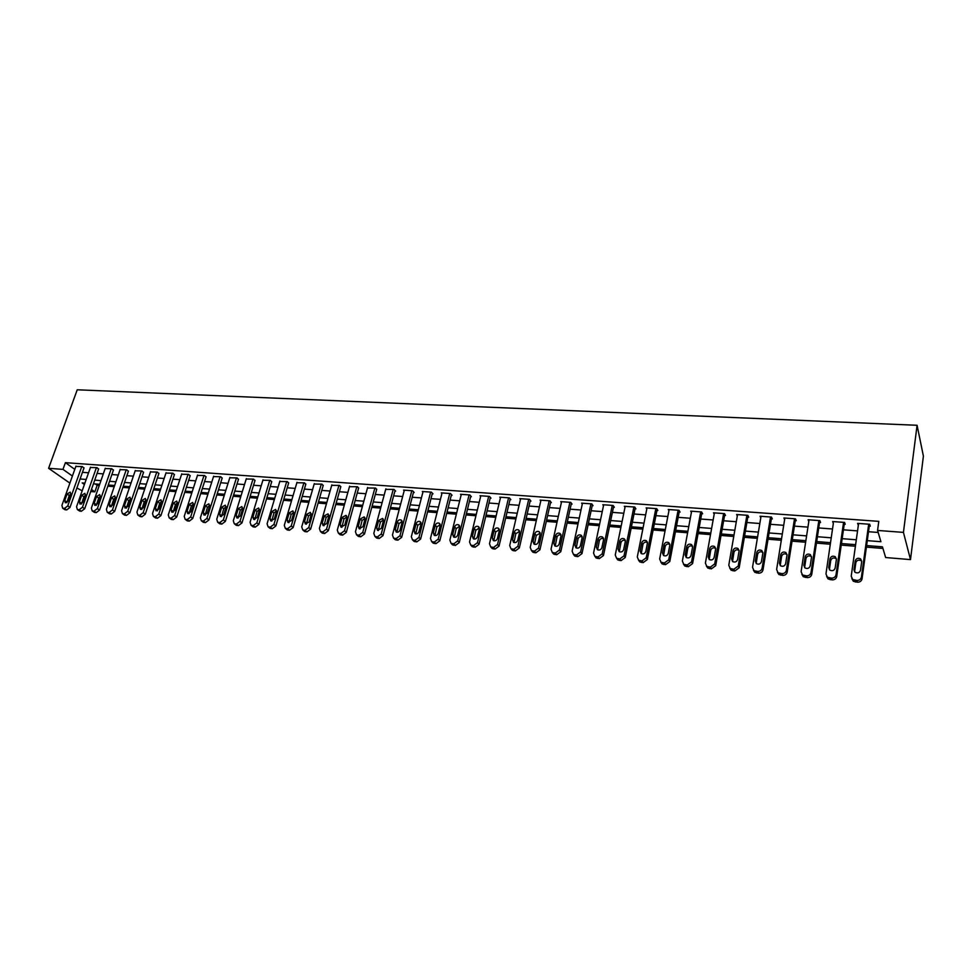 <?xml version="1.0" encoding="UTF-8"?>
<svg xmlns="http://www.w3.org/2000/svg" width="972" height="972" viewBox="0 0 972 972"><rect width="100%" height="100%" fill="white"/><g stroke="black" fill="none" stroke-linecap="round" stroke-linejoin="round"><path stroke-width="1.46" d="M95.256 483.959L97.151 485.32L94.855 491.856L90.724 491.516M82.183 490.811L76.885 487.993M866.611 545.559L882.455 546.835L885.65 557.539L910.497 559.605L923.4 456.123L917.082 425.286L77.238 389.784L48.6 468.297L62.973 469.379L72.414 476.025M97.151 485.32L99.266 485.49M107.856 486.17L114.222 486.68M122.861 487.385L129.361 487.908M138.048 488.6L144.694 489.135M153.43 489.839L160.21 490.386M168.994 491.091L175.908 491.638M184.741 492.354L191.812 492.925M200.694 493.63L207.899 494.213M216.841 494.93L224.204 495.526M233.195 496.242L240.704 496.85M249.755 497.579L257.422 498.186M266.522 498.928L274.347 499.547M283.508 500.288L291.503 500.932M300.7 501.673L308.865 502.33M318.123 503.071L326.458 503.739M335.777 504.492L344.282 505.173M353.662 505.926L362.349 506.619M371.778 507.384L380.647 508.089M390.137 508.854L399.2 509.583M408.75 510.349L417.996 511.09M427.607 511.867L437.048 512.621M446.719 513.398L456.354 514.176M466.086 514.953L475.928 515.743M485.733 516.533L495.781 517.347M505.634 518.137L515.901 518.963M525.828 519.753L536.313 520.603M546.3 521.405L557.005 522.268M567.065 523.07L578 523.944M588.121 524.759L599.299 525.658M609.48 526.472L620.889 527.395M631.144 528.221L642.808 529.157M653.135 529.983L665.042 530.943M675.443 531.781L687.605 532.753M698.078 533.592L710.508 534.6M721.042 535.438L733.751 536.459M744.358 537.309L757.346 538.354M768.026 539.217L781.306 540.286M792.058 541.149L805.63 542.242M816.456 543.105L830.319 544.223M841.23 545.098L855.409 546.24M866.392 547.115L882.941 548.451M867.279 540.639L880.924 541.708L877.57 530.445L878.785 521.357L65.403 462.66L74.795 469.367M82.45 472.319L88.549 472.781M97.079 473.425L103.311 473.899M111.889 474.543L118.244 475.016M126.87 475.673L133.371 476.159M142.034 476.815L148.667 477.325M157.379 477.981L164.147 478.491M172.919 479.16L179.832 479.67M188.653 480.338L195.7 480.873M204.57 481.541L211.762 482.088M220.693 482.768L228.031 483.315M237.01 483.995L244.507 484.566M253.534 485.247L261.189 485.83M270.277 486.51L278.089 487.106M287.226 487.786L295.196 488.394M304.382 489.086L312.534 489.706M321.781 490.398L330.091 491.03M339.386 491.735L347.879 492.379M357.234 493.083L365.897 493.74M375.313 494.444L384.159 495.113M393.624 495.829L402.663 496.51M412.189 497.239L421.411 497.931M430.997 498.66L440.425 499.365M450.072 500.094L459.683 500.823M469.391 501.552L479.208 502.293M488.989 503.034L499.013 503.8M508.842 504.541L519.084 505.306M528.987 506.06L539.436 506.849M549.399 507.603L560.079 508.405M570.102 509.17L581.013 509.996M591.11 510.75L602.251 511.6M612.409 512.365L623.781 513.228M634.011 513.994L645.639 514.881M655.93 515.658L667.813 516.545M678.164 517.335L690.302 518.246M700.739 519.036L713.132 519.971M723.642 520.773L736.302 521.721M746.885 522.523L759.825 523.507M770.468 524.309L783.699 525.305M794.428 526.119L807.939 527.14M818.74 527.954L832.554 528.999M843.429 529.825L857.547 530.894M868.506 531.72L878.166 532.449M869.272 526.083L870.28 526.156L869.697 524.26L857.583 523.373L858.337 525.281M844.231 524.236L845.227 524.309L844.571 522.414L832.652 521.551L833.369 523.434M801.876 574.367L803.322 576.736L807.246 577.611C809.676 577.611 811.183 576.518 811.754 574.343L819.846 520.628L808.097 519.753L808.801 521.527M819.833 520.603L820.55 522.486L819.578 522.414M795.29 520.628L796.25 520.7L795.473 518.817L783.906 517.979L784.611 519.607M771.367 518.854L772.315 518.927L771.476 517.068L760.08 516.229L760.784 517.736M747.796 517.116L748.732 517.189L747.833 515.33L736.606 514.516L737.311 515.901M724.59 515.403L725.501 515.476L724.541 513.629L713.484 512.815L714.189 514.115M701.711 513.714L702.622 513.787L701.602 511.952L690.703 511.151L691.396 512.365M679.173 512.05L680.06 512.123L678.991 510.288L668.262 509.498L668.943 510.64M656.951 510.409L657.837 510.482L656.708 508.66L646.137 507.882L646.805 508.951M635.056 508.793L635.931 508.866L634.752 507.044L624.328 506.291L624.996 507.299M613.478 507.202L614.328 507.263L613.101 505.464L602.822 504.711L603.49 505.671M592.191 505.634L593.042 505.695L591.766 503.897L581.633 503.156L582.289 504.067M571.22 504.079L572.046 504.14L570.734 502.366L560.747 501.625L561.391 502.5M550.529 502.56L551.355 502.621L549.994 500.835L540.14 500.118L540.784 500.945M530.141 501.054L530.943 501.115L529.533 499.341L519.826 498.636L520.457 499.414M510.021 499.572L510.822 499.62L509.364 497.871L499.79 497.166L500.41 497.919M490.18 498.101L490.969 498.162L489.475 496.413L480.022 495.72L480.642 496.437M470.606 496.656L471.384 496.716L469.853 494.967L460.521 494.286L461.141 494.979M451.3 495.234L452.065 495.283L450.498 493.557L441.3 492.877L441.908 493.545M432.248 493.825L433.002 493.885L431.398 492.148L422.322 491.492L422.929 492.124M413.452 492.44L414.193 492.488L412.553 490.775L403.599 490.119L404.194 490.738M394.899 491.067L395.64 491.127L393.964 489.414L385.714 489.353M376.601 489.718L375.617 488.066L367.477 488.005M358.534 488.381L357.514 486.741L349.483 486.668M340.71 487.069L339.641 485.429L331.719 485.344M323.105 485.769L321.999 484.141L314.175 484.044M305.73 484.481L304.588 482.865L296.861 482.756M288.587 483.218L287.396 481.602L279.766 481.492M271.65 481.966L270.423 480.362L262.89 480.241M254.919 480.739L253.668 479.135L246.232 479.002M238.407 479.512L237.119 477.92L229.769 477.787M222.102 478.309L220.766 476.73L213.524 476.584M205.991 477.118L204.63 475.539L197.474 475.393M190.075 475.952L188.69 474.372L181.618 474.227M174.365 474.786L172.943 473.218L165.957 473.072M158.837 473.643L157.379 472.076L150.478 471.93M143.492 472.514L142.009 470.958L135.193 470.8M128.34 471.396L126.822 469.841L120.091 469.683M113.359 470.29L111.816 468.747L105.17 468.577M98.561 469.197L96.993 467.654L90.42 467.483M83.932 468.115L82.341 466.584L75.84 466.414M65.403 462.66L62.973 469.379M877.57 530.445L903.438 532.389L917.082 425.286M48.6 468.297L69.875 483.108M84.892 483.133L82.183 482.914L84.418 484.493M91.453 489.451L94.855 491.856M855.627 544.685L841.448 543.555M830.55 542.68L816.687 541.574M805.861 540.711L792.302 539.63M781.549 538.767L768.281 537.71M757.601 536.86L744.613 535.827M734.018 534.977L721.309 533.956M710.775 533.118L698.346 532.121M687.884 531.295L675.71 530.323M665.322 529.485L653.415 528.537M643.1 527.711L631.436 526.788M621.181 525.961L609.772 525.05M599.59 524.236L588.425 523.349M578.304 522.535L567.369 521.672M557.321 520.858L546.616 520.008M536.629 519.206L526.144 518.38M516.229 517.578L505.962 516.764M496.109 515.974L486.061 515.172M476.268 514.395L466.426 513.605M456.694 512.827L447.047 512.062M437.388 511.284L427.947 510.531M418.337 509.765L409.091 509.024M399.541 508.259L390.489 507.542M381 506.789L372.142 506.072M362.702 505.319L354.027 504.626M344.647 503.885L336.142 503.204M326.823 502.451L318.5 501.795M309.23 501.054L301.077 500.398M291.867 499.669L283.873 499.025M274.724 498.296L266.899 497.676M257.799 496.947L250.132 496.328M241.092 495.611L233.584 495.003M224.593 494.286L217.23 493.703M208.3 492.986L201.083 492.415M192.201 491.711L185.142 491.139M176.309 490.435L169.383 489.888M160.599 489.183L153.819 488.637M145.095 487.944L138.449 487.409M129.774 486.717L123.262 486.194M114.635 485.514L108.257 485.004M99.666 484.311L93.434 483.813M910.497 559.605L903.438 532.389M80.081 478.977L86.192 479.451M94.721 480.119L100.966 480.605M109.544 481.286L115.911 481.784M124.55 482.452L131.05 482.963M139.725 483.643L146.359 484.165M155.095 484.846L161.862 485.38M170.647 486.073L177.56 486.608M186.381 487.3L193.44 487.859M202.322 488.552L209.527 489.11M218.457 489.815L225.82 490.386M234.799 491.091L242.307 491.686M251.347 492.391L259.014 492.986M268.102 493.703L275.927 494.311M285.063 495.027L293.058 495.659M302.256 496.376L310.408 497.02M319.667 497.737L327.989 498.393M337.296 499.122L345.801 499.79M355.169 500.519L363.844 501.2M373.26 501.941L382.13 502.633M391.607 503.375L400.658 504.091M410.196 504.833L419.43 505.562M429.029 506.303L438.469 507.044M448.128 507.809L457.751 508.563M467.483 509.316L477.313 510.093M487.094 510.859L497.142 511.649M506.983 512.414L517.238 513.216M527.152 513.994L537.625 514.82M547.601 515.597L558.305 516.436M568.341 517.226L579.263 518.076M589.372 518.866L600.538 519.741M610.708 520.542L622.116 521.429M632.347 522.231L643.999 523.143M654.314 523.957L666.209 524.892M676.585 525.706L688.747 526.654M699.196 527.468L711.613 528.44M722.135 529.266L734.832 530.262M745.427 531.089L758.391 532.109M769.059 532.948L782.314 533.98M793.055 534.819L806.602 535.888M817.416 536.726L831.267 537.82M842.153 538.67L856.308 539.776M858.458 523.434L858.203 525.269M844.498 522.414L836.698 576.59C836.139 578.79 834.62 579.883 832.154 579.883L828.132 578.972L825.969 573.917L833.332 523.434M868.689 524.187L861.423 577.101C860.864 579.324 859.333 580.442 856.818 580.442L852.675 579.482L851.217 576.189L858.592 523.446M851.837 578.644L853.319 581.244L857.45 582.204C859.953 582.204 861.484 581.098 862.043 578.875L869.527 524.248M860.499 570.297C859.527 572.824 857.729 573.504 855.117 572.326L853.975 569.713L855.202 560.917C856.186 558.365 857.984 557.697 860.597 558.9L861.714 561.464L860.499 570.297M854.582 571.828L855.834 562.715C856.806 560.188 858.604 559.52 861.204 560.71L861.739 561.208M843.574 522.341L836.017 574.829C835.446 577.028 833.927 578.133 831.449 578.133L827.415 577.21M835.155 568.073C834.195 570.576 832.433 571.257 829.881 570.114L828.727 567.502L830.003 558.779C830.975 556.276 832.749 555.595 835.3 556.749L836.418 559.313L835.155 568.073M829.408 569.701L830.708 560.577C831.68 558.074 833.441 557.406 835.993 558.56L836.442 558.973M828.132 578.972L826.662 576.493M818.849 520.53L811 572.581C810.429 574.768 808.923 575.861 806.481 575.861L802.544 574.987L801.098 571.694L809.068 519.813M810.198 565.886C809.251 568.353 807.525 569.033 805.023 567.94L803.88 565.327L805.205 556.664C806.165 554.198 807.902 553.53 810.405 554.635L811.523 557.199L810.198 565.886M804.622 567.599L805.97 558.463C806.93 556.008 808.655 555.328 811.158 556.434L811.547 556.774M794.501 518.756L786.372 570.37C785.789 572.544 784.295 573.626 781.889 573.626L778.062 572.787L776.628 569.495L784.866 518.052M777.466 572.265L778.9 574.525L782.727 575.375C785.121 575.363 786.615 574.282 787.186 572.119L795.546 518.999M785.631 563.736C784.696 566.154 782.995 566.846 780.54 565.789L779.41 563.189L780.783 554.599C781.731 552.169 783.432 551.489 785.886 552.558L786.992 555.121L785.631 563.736M780.212 565.534L781.61 556.385C782.557 553.955 784.258 553.275 786.7 554.344L787.028 554.611M770.517 516.995L762.121 568.195C761.526 570.345 760.043 571.427 757.686 571.427L753.944 570.625L752.522 567.332L761.027 516.302M753.434 570.187L754.855 572.35L758.573 573.164C760.942 573.164 762.413 572.083 762.996 569.944L771.61 517.371M761.441 561.609C760.517 564.003 758.84 564.696 756.435 563.675L755.305 561.075L756.726 552.558C757.662 550.164 759.339 549.472 761.744 550.504L762.85 553.068L761.441 561.609M756.18 563.481L757.613 554.332C758.561 551.938 760.226 551.258 762.631 552.29L762.874 552.485M746.897 515.269L738.234 566.056L733.836 569.264L730.191 568.486L728.781 565.206L737.541 514.577M729.753 568.134L731.163 570.212L734.783 570.989L739.17 567.794L748.039 515.743M737.614 559.52C736.691 561.889 735.051 562.569 732.694 561.597L731.576 558.997L733.034 550.541C733.969 548.184 735.61 547.503 737.979 548.487L739.06 551.051L737.614 559.52M732.511 561.464L733.982 552.315C734.917 549.958 736.557 549.277 738.914 550.261L739.097 550.407M723.618 513.556L714.699 563.942L710.35 567.126L706.79 566.384L705.393 563.104L714.408 512.888M706.437 566.105L707.823 568.098L711.358 568.851L715.708 565.68L724.808 514.139M714.141 557.466C713.229 559.799 711.613 560.492 709.305 559.544L708.199 556.944L709.694 548.56C710.617 546.24 712.245 545.547 714.554 546.507L715.635 549.071L714.141 557.466M709.183 559.459L710.702 550.322C711.626 548.001 713.241 547.321 715.55 548.281L715.671 548.354M700.691 511.88L691.529 561.865L687.204 565.024L683.741 564.307L682.356 561.038L691.614 511.211M683.462 564.1L684.823 566.02L688.285 566.737L692.586 563.59L701.93 512.536M691.031 555.437C690.12 557.734 688.528 558.426 686.256 557.515L685.163 554.927L686.706 546.616C687.617 544.32 689.221 543.627 691.481 544.551L692.562 547.102L691.031 555.437M686.208 557.491L687.775 548.366C688.686 546.07 690.278 545.389 692.538 546.313L692.586 546.349M678.092 510.227L668.7 559.823L664.411 562.958L661.033 562.266L659.66 559.009L669.149 509.571M660.826 562.12L662.163 563.967L665.541 564.659L669.805 561.537L679.379 510.944M668.25 553.445C667.351 555.717 665.784 556.409 663.56 555.522L662.467 552.934L664.046 544.685C664.957 542.425 666.525 541.732 668.76 542.631L669.817 545.183L668.25 553.445M663.572 555.534L665.176 546.434C666.075 544.186 667.63 543.494 669.842 544.369M655.833 508.599L646.198 557.794L641.957 560.917L638.653 560.249L637.292 557.005L647.012 507.943M638.519 560.164L639.843 561.95L643.136 562.618L647.364 559.508L657.157 509.377M645.809 551.476C644.91 553.712 643.367 554.405 641.192 553.554L640.111 550.978L641.727 542.789C642.638 540.553 644.181 539.873 646.356 540.736L647.413 543.275L645.809 551.476M641.277 553.615L642.905 544.539C643.768 542.352 645.274 541.647 647.437 542.425M633.878 506.983L624.036 555.814L619.82 558.912L616.6 558.268L615.252 555.024L625.19 506.351M616.54 558.22L617.84 559.957L621.059 560.601L625.251 557.515L635.251 507.821M623.684 549.545C622.797 551.744 621.278 552.436 619.14 551.622L618.083 549.046L619.735 540.93C620.634 538.719 622.153 538.026 624.291 538.865L625.336 541.404L623.684 549.545M619.286 551.707L620.95 542.655C621.788 540.529 623.259 539.825 625.361 540.517M612.251 505.404L602.19 553.858L598.011 556.932L594.864 556.3L593.54 553.08L603.685 504.772M596.152 557.989L594.864 556.3L596.152 557.989L599.299 558.608L603.454 555.547L613.66 506.291M601.887 547.637C601.012 549.812 599.517 550.504 597.416 549.715L596.358 547.151L598.047 539.083C598.946 536.909 600.441 536.216 602.543 537.03L603.576 539.557L601.887 547.637M597.622 549.824L599.323 540.809C600.125 538.743 601.547 538.026 603.6 538.634M590.927 503.836L580.649 551.926L576.518 554.976L573.431 554.368L572.131 551.16L582.471 503.217M573.516 554.417L574.768 556.057L577.842 556.652L581.973 553.615L592.385 504.76M580.406 545.754C579.531 547.904 578.061 548.597 575.995 547.831L574.95 545.268L576.675 537.273C577.562 535.122 579.045 534.43 581.11 535.207L582.119 537.735L580.406 545.754M576.262 547.965L578 538.986C578.777 536.981 580.15 536.252 582.155 536.787M569.896 502.293L559.435 550.018L555.328 553.044L552.315 552.473L551.027 549.265L561.573 501.686M552.461 552.546L553.7 554.137L556.701 554.72L560.795 551.695L571.402 503.265M559.228 543.895C558.353 546.021 556.907 546.714 554.878 545.972L553.858 543.421L555.607 535.487C556.494 533.361 557.952 532.668 559.969 533.421L560.978 535.937L559.228 543.895M555.206 546.13L556.98 537.188C557.721 535.244 559.07 534.503 561.002 534.977M549.168 500.787L538.5 548.135L534.442 551.148L531.49 550.589L530.214 547.394L540.954 500.179M531.781 550.917L532.923 552.254L535.864 552.813L539.922 549.812L550.711 501.771M538.354 542.06C537.48 544.162 536.058 544.855 534.065 544.138L533.057 541.598L534.843 533.725C535.718 531.623 537.152 530.931 539.144 531.672L540.128 534.175L538.354 542.06M534.454 544.32L536.252 535.426L540.165 533.191M528.732 499.28L517.882 546.288L513.848 549.277L510.956 548.73L509.705 545.559L520.628 498.685M511.333 549.156L512.438 550.395L515.306 550.942L519.327 547.953L530.311 500.313M517.772 540.262C516.897 542.34 515.488 543.02 513.532 542.327L512.548 539.8L514.358 531.988C515.233 529.91 516.642 529.23 518.598 529.934L519.583 532.425L517.772 540.262M513.981 542.534L515.816 533.677L519.607 531.429M508.563 497.81L497.543 544.466L493.533 547.43L490.714 546.908L489.487 543.749L500.58 497.227M491.176 547.406L492.233 548.56L495.04 549.083L499.037 546.13L510.191 498.855M497.47 538.488C496.607 540.529 495.222 541.222 493.302 540.541L492.318 538.026L494.165 530.275C495.04 528.221 496.425 527.541 498.357 528.221L499.316 530.712L497.47 538.488M493.8 540.76L495.671 531.951L499.353 529.691M488.685 496.352L477.483 542.668L473.51 545.62L470.752 545.11L469.537 541.951L480.812 495.769M471.298 545.681L475.065 547.26L479.026 544.32L490.338 497.421M477.459 536.726C476.596 538.755 475.223 539.448 473.34 538.792L472.38 536.289L474.251 528.574C475.114 526.557 476.487 525.876 478.382 526.532L479.33 529.011L477.459 536.726M473.886 539.01L475.794 530.262L479.366 527.99M469.075 494.918L457.703 540.894L453.766 543.822L451.057 543.324L449.866 540.189L461.299 494.347M451.688 543.968L455.358 545.462L459.282 542.534L470.764 496.012M457.715 535.001C456.864 537.006 455.503 537.686 453.657 537.054L452.709 534.564L454.604 526.909C455.467 524.904 456.828 524.224 458.687 524.868L459.61 527.334L457.715 535.001M454.252 537.285L456.184 528.586L459.659 526.314M449.72 493.497L438.19 539.144L434.29 542.048L431.641 541.574L430.462 538.452L442.066 492.938M432.346 542.279L435.918 543.688L439.806 540.784L451.458 494.614M438.25 533.288C437.4 535.28 436.063 535.961 434.241 535.341L433.305 532.863L435.237 525.269C436.088 523.288 437.424 522.608 439.247 523.228L440.17 525.682L438.25 533.288M434.885 535.584L436.853 526.933L440.219 524.661M430.645 492.099L418.944 537.419L415.068 540.311L412.48 539.837L411.326 536.738L423.075 491.54M413.258 540.602L416.733 541.926L420.609 539.047L432.394 493.229M419.041 531.611C418.191 533.567 416.879 534.248 415.08 533.652L414.169 531.186L416.125 523.641C416.976 521.685 418.288 521.004 420.086 521.612L420.985 524.054L419.041 531.611M415.773 533.895L417.778 525.305L421.046 523.033M411.812 490.714L399.966 535.718L396.114 538.585L393.575 538.136L392.445 535.037L404.34 490.167M394.438 538.95L397.827 540.201L401.655 537.346L413.598 491.868M400.087 529.947C399.249 531.891 397.949 532.571 396.187 531.988L395.288 529.533L397.269 522.049C398.107 520.105 399.419 519.437 401.181 520.02L402.068 522.45L400.087 529.947M396.928 532.231L398.957 523.701L402.129 521.429M393.223 489.353L381.231 534.029L377.415 536.884L374.925 536.447L373.807 533.373L385.86 488.819M375.86 537.309L379.153 538.5L382.956 535.657L395.057 490.52M381.401 528.318L377.537 530.348L376.65 527.893L378.667 520.47L382.531 518.441L383.405 520.87L381.401 528.318M378.327 530.591L380.392 522.11L383.466 519.85M374.888 488.017L362.75 532.377L358.972 535.207L356.53 534.782L355.436 531.72L367.623 487.482M357.526 535.681L360.746 536.811L364.512 533.993L376.747 489.195M362.957 526.69L359.142 528.719L358.279 526.289L360.308 518.914L364.123 516.897L364.986 519.303L362.957 526.69M359.98 528.962L362.07 520.542L365.047 518.295M356.797 486.693L344.513 530.736L340.759 533.555L338.365 533.142L337.296 530.092L349.616 486.158M339.435 534.078L342.569 535.159L346.311 532.352L358.68 487.871M344.756 525.099L340.99 527.116L340.139 524.698L342.193 517.371L345.959 515.367L346.797 517.76L344.756 525.099M341.865 527.359L343.979 518.999L346.883 516.764M338.936 485.38L326.519 529.133L322.801 531.927L320.456 531.526L319.387 528.489L331.853 484.858M321.574 532.498L324.636 533.519L328.354 530.724L340.844 486.583M326.799 523.531L323.068 525.536L322.23 523.13L324.308 515.853L328.038 513.848L328.864 516.241L326.799 523.531M323.992 525.767L326.13 517.481L328.949 515.245M321.295 484.092L308.768 527.541L305.062 530.311L302.766 529.922L301.721 526.909L314.308 483.582M303.957 530.931L306.933 531.903L310.627 529.133L323.251 485.295M309.072 521.976L305.39 523.981L304.564 521.575L306.666 514.358L310.347 512.365L311.162 514.735L309.072 521.976M306.35 524.2L308.525 515.974L311.247 513.763M303.896 482.817L291.236 525.961L287.566 528.719L285.306 528.343L284.286 525.342L296.995 482.306M286.558 529.375L289.462 530.299L293.131 527.553L305.864 484.032M291.576 520.445L287.931 522.438L287.129 520.056L289.243 512.876L292.888 510.883L293.678 513.252L291.576 520.445M288.927 522.657L291.126 514.492L293.775 512.293M286.716 481.553L273.934 524.406L270.289 527.152L268.078 526.788L267.081 523.799L279.9 481.055M269.378 527.845L272.221 528.732L275.854 525.986L288.708 482.78M274.298 518.927L270.702 520.919L269.912 518.55L272.051 511.418L275.647 509.437L276.437 511.794L274.298 518.927M271.735 521.126L273.97 513.022L276.534 510.835M269.754 480.314L256.851 522.875L253.242 525.609L251.055 525.245L250.083 522.268L263.023 479.816M252.428 526.338L255.199 527.176L258.807 524.455L271.771 481.541M257.252 517.432L253.692 519.425L252.914 517.055L255.077 509.972L258.637 508.004L259.403 510.349L257.252 517.432M254.761 519.607L257.021 511.576L259.512 509.413M252.999 479.087L239.987 521.369L236.403 524.078L234.264 523.726L233.304 520.773L246.353 478.601M235.686 524.831L238.383 525.633L241.967 522.936L255.053 480.326M240.412 515.962L236.901 517.942L236.147 515.585L238.31 508.55L241.834 506.582L242.587 508.915L240.412 515.962M238.006 518.112L240.291 510.142L242.696 508.004M236.451 477.872L223.341 519.874L219.781 522.572L217.679 522.219L216.744 519.279L229.902 477.398M219.15 523.361L221.786 524.115L225.346 521.429L238.529 479.111M223.791 514.504L220.316 516.472L219.575 514.127L221.762 507.153L225.249 505.185L225.978 507.506L223.791 514.504M221.458 516.63L223.767 508.733L226.099 506.606M220.122 476.681L206.902 518.404L203.367 521.077L201.301 520.737L200.378 517.809L213.646 476.207M202.82 521.891L205.408 522.62L208.931 519.959L222.224 477.92M207.388 513.07L203.95 515.026L203.221 512.706L205.42 505.768L208.871 503.812L209.588 506.12L207.388 513.07M205.128 515.172L207.449 507.335L209.709 505.246M203.986 475.49L190.67 516.946L187.159 519.607L185.13 519.279L184.23 516.363L197.595 475.029M186.697 520.445L189.224 521.138L192.723 518.489L206.113 476.742M191.18 511.649L187.778 513.605L187.061 511.284L189.285 504.395L192.687 502.451L193.392 504.747L191.18 511.649M188.993 513.726L191.338 505.962L193.525 503.885M188.058 474.324L174.632 515.5L171.145 518.149L169.152 517.833L168.278 514.929L181.728 473.862M170.768 519.012L173.235 519.68L176.71 517.043L190.196 475.587M175.167 510.239L171.801 512.195L171.108 509.887L173.344 503.046L176.722 501.102L177.402 503.387L175.167 510.239M173.052 512.293L175.422 504.602L177.536 502.56M172.311 473.17L158.8 514.091L155.338 516.715L153.382 516.399L152.519 513.52L166.066 472.72M155.034 517.602L157.452 518.246L160.902 515.622L174.474 474.433M159.359 508.854L156.03 510.798L155.35 508.502L157.598 501.71L160.939 499.778L161.619 502.05L159.359 508.854M157.318 510.883L159.7 503.265L161.753 501.236M156.759 472.04L143.163 512.681L139.725 515.294L137.805 514.99L136.955 512.123L150.599 471.59M139.494 516.205L141.863 516.812L145.29 514.212L158.946 473.291M143.747 507.493L140.454 509.425L139.774 507.141L142.046 500.386L145.35 498.466L146.019 500.726L143.747 507.493M141.766 509.486L144.172 501.929L146.152 499.948M141.402 470.91L127.709 511.296L124.294 513.896L122.411 513.593L121.585 510.75L135.302 470.46M124.149 514.82L126.457 515.403L129.859 512.815L143.613 472.173M128.316 506.133L125.06 508.064L124.404 505.792L126.688 499.086L129.956 497.166L130.6 499.414L128.316 506.133M126.409 508.101L128.826 500.629L130.746 498.66M126.226 469.804L112.448 509.923L109.058 512.511L107.199 512.22L106.398 509.389L120.2 469.355M108.973 513.447L111.233 514.018L114.623 511.442L128.45 471.068M113.08 504.808L109.848 506.716L109.216 504.468L111.513 497.798L114.745 495.89L115.376 498.126L113.08 504.808M111.233 506.74L113.675 499.329L115.522 497.397M111.221 468.698L97.37 508.575L94.005 511.138L92.17 510.859L91.392 508.04L105.28 468.261M93.992 512.098L96.204 512.645L99.557 510.081L113.469 469.962M98.026 503.484L94.831 505.391L94.199 503.144L96.52 496.522L99.715 494.614L100.335 496.85L98.026 503.484M96.252 505.391L98.694 498.053L100.481 496.157M96.41 467.617L82.474 507.238L79.133 509.79L77.335 509.51L76.557 506.704L90.53 467.18M79.182 510.762L81.344 511.284L84.686 508.745L98.67 468.881M83.155 502.184L79.983 504.079L79.376 501.844L81.697 495.258L84.868 493.375L85.475 495.586L83.155 502.184M81.441 504.055L83.896 496.789L85.621 494.918M81.757 466.548L67.748 505.914L64.431 508.453L62.658 508.186L61.916 505.391L75.95 466.123M64.541 509.437L66.667 509.948L69.984 507.42L84.042 467.811M68.453 500.896L65.318 502.779L64.723 500.568L67.056 494.019L70.203 492.136L70.786 494.335L68.453 500.896M66.801 502.731L69.279 495.538L70.932 493.715M862.043 578.875L861.423 577.101M857.45 582.204L856.818 580.442M855.409 582.009L854.777 580.248M853.975 569.713L854.607 571.512M855.202 560.917L855.834 562.715M836.698 576.59L836.017 574.829M832.154 579.883L831.449 578.133M830.149 579.701L829.444 577.951M828.727 567.502L829.432 569.288M830.003 558.779L830.708 560.577M811.754 574.343L811 572.581M807.246 577.611L806.481 575.861M805.278 577.429L804.5 575.679M803.88 565.327L804.646 567.101M805.205 556.664L805.97 558.463M787.186 572.119L786.372 570.37M782.727 575.375L781.889 573.626M780.783 575.193L779.945 573.456M779.41 563.189L780.249 564.951M780.783 554.599L781.61 556.385M762.996 569.944L762.121 568.195M758.573 573.164L757.686 571.427M756.653 572.994L755.754 571.257M755.305 561.075L756.204 562.837M756.726 552.558L757.613 554.332M739.17 567.794L738.234 566.056M734.783 570.989L733.836 569.264M732.9 570.819L731.94 569.094M731.576 558.997L732.536 560.747M733.034 550.541L733.982 552.315M715.708 565.68L714.699 563.942M711.358 568.851L710.35 567.126M709.499 568.681L708.479 566.955M708.199 556.944L709.208 558.693M709.694 548.56L710.702 550.322M692.586 563.59L691.529 561.865M688.285 566.737L687.204 565.024M686.451 566.579L685.369 564.866M685.163 554.927L686.232 556.664M686.706 546.616L687.775 548.366M669.805 561.537L668.7 559.823M665.541 564.659L664.411 562.958M663.73 564.501L662.6 562.788M662.467 552.934L663.597 554.672M664.046 544.685L665.176 546.434M647.364 559.508L646.198 557.794M643.136 562.618L641.957 560.917M641.362 562.46L640.171 560.759M640.111 550.978L641.289 552.703M641.727 542.789L642.905 544.539M625.251 557.515L624.036 555.814M621.059 560.601L619.82 558.912M619.298 560.443L618.071 558.742M618.083 549.046L619.31 550.76M619.735 540.93L620.95 542.655M603.454 555.547L602.19 553.858M599.299 558.608L598.011 556.932M597.561 558.45L596.286 556.774M596.358 547.151L597.646 548.852M598.047 539.083L599.323 540.809M581.973 553.615L580.649 551.926M577.842 556.652L576.518 554.976M576.141 556.494L574.817 554.818M574.95 545.268L576.287 546.969M576.675 537.273L578 538.986M560.795 551.695L559.435 550.018M556.701 554.72L555.328 553.044M555.024 554.562L553.651 552.898M553.858 543.421L555.231 545.11M555.607 535.487L556.98 537.188M539.922 549.812L538.5 548.135M535.864 552.813L534.442 551.148M534.199 552.667L532.778 551.003M533.057 541.598L534.479 543.287M534.843 533.725L536.252 535.426M519.327 547.953L517.882 546.288M515.306 550.942L513.848 549.277M513.678 550.784L512.208 549.131M512.548 539.8L514.006 541.477M514.358 531.988L515.816 533.677M499.037 546.13L497.543 544.466M495.04 549.083L493.533 547.43M493.436 548.937L491.929 547.285M492.318 538.026L493.825 539.703M494.165 530.275L495.671 531.951M479.026 544.32L477.483 542.668M475.065 547.26L473.51 545.62M473.473 547.115L471.918 545.474M472.38 536.289L473.923 537.941M474.251 528.574L475.794 530.262M459.282 542.534L457.703 540.894M455.358 545.462L453.766 543.822M453.79 545.316L452.199 543.676M452.709 534.564L454.288 536.216M454.604 526.909L456.184 528.586M439.806 540.784L438.19 539.144M435.918 543.688L434.29 542.048M434.375 543.542L432.734 541.914M433.305 532.863L434.934 534.515M435.237 525.269L436.853 526.933M420.609 539.047L418.944 537.419M416.733 541.926L415.068 540.311M415.214 541.793L413.55 540.165M414.169 531.186L415.822 532.826M416.125 523.641L417.778 525.305M401.655 537.346L399.966 535.718M397.827 540.201L396.114 538.585M396.321 540.067L394.608 538.452M395.288 529.533L396.977 531.162M397.269 522.049L398.957 523.701M382.956 535.657L381.231 534.029M379.153 538.5L377.415 536.884M377.671 538.367L375.933 536.751M376.65 527.893L378.387 529.521M378.667 520.47L380.392 522.11M364.512 533.993L362.75 532.377M360.746 536.811L358.972 535.207M359.276 536.678L357.502 535.074M358.279 526.289L360.041 527.905M360.308 518.914L362.07 520.542M346.311 532.352L344.513 530.736M342.569 535.159L340.759 533.555M341.123 535.025L339.313 533.421M340.139 524.698L341.937 526.314M342.193 517.371L343.979 518.999M328.354 530.724L326.519 529.133M324.636 533.519L322.801 531.927M323.214 533.385L321.368 531.793M322.23 523.13L324.065 524.734M324.308 515.853L326.13 517.481M310.627 529.133L308.768 527.541M306.933 531.903L305.062 530.311M305.536 531.769L303.665 530.19M304.564 521.575L306.435 523.179M306.666 514.358L308.525 515.974M293.131 527.553L291.236 525.961M289.462 530.299L287.566 528.719M288.077 530.177L286.181 528.598M287.129 520.056L289.024 521.648M289.243 512.876L291.126 514.492M275.854 525.986L273.934 524.406M272.221 528.732L270.289 527.152M270.848 528.598L268.916 527.031M269.912 518.55L271.844 520.129M272.051 511.418L273.97 513.022M258.807 524.455L256.851 522.875M255.199 527.176L253.242 525.609M253.85 527.043L251.882 525.488M252.914 517.055L254.871 518.635M255.077 509.972L257.021 511.576M241.967 522.936L239.987 521.369M238.383 525.633L236.403 524.078M237.059 525.512L235.066 523.957M236.147 515.585L238.116 517.165M238.31 508.55L240.291 510.142M225.346 521.429L223.341 519.874M221.786 524.115L219.781 522.572M220.474 524.005L218.457 522.45M219.575 514.127L221.58 515.707M221.762 507.153L223.767 508.733M208.931 519.959L206.902 518.404M205.408 522.62L203.367 521.077M204.096 522.499L202.067 520.956M203.221 512.706L205.25 514.261M205.42 505.768L207.449 507.335M192.723 518.489L190.67 516.946M189.224 521.138L187.159 519.607M187.936 521.028L185.871 519.485M187.061 511.284L189.115 512.839M189.285 504.395L191.338 505.962M176.71 517.043L174.632 515.5M173.235 519.68L171.145 518.149M171.971 519.57L169.881 518.027M171.108 509.887L173.186 511.442M173.344 503.046L175.422 504.602M160.902 515.622L158.8 514.091M157.452 518.246L155.338 516.715M156.2 518.125L154.086 516.594M155.35 508.502L157.452 510.045M157.598 501.71L159.7 503.265M145.29 514.212L143.163 512.681M141.863 516.812L139.725 515.294M140.624 516.703L138.486 515.184M139.774 507.141L141.912 508.684M142.046 500.386L144.172 501.929M129.859 512.815L127.709 511.296M126.457 515.403L124.294 513.896M125.23 515.294L123.067 513.775M124.404 505.792L126.554 507.323M126.688 499.086L128.826 500.629M114.623 511.442L112.448 509.923M111.233 514.018L109.058 512.511M110.03 513.909L107.843 512.402M109.216 504.468L111.379 505.987M111.513 497.798L113.675 499.329M99.557 510.081L97.37 508.575M96.204 512.645L94.005 511.138M95.013 512.536L92.814 511.029M94.199 503.144L96.398 504.662M96.52 496.522L98.694 498.053M84.686 508.745L82.474 507.238M81.344 511.284L79.133 509.79M80.166 511.175L77.954 509.68M79.376 501.844L81.587 503.362M81.697 495.258L83.896 496.789M69.984 507.42L67.748 505.914M66.667 509.948L64.431 508.453M65.501 509.838L63.265 508.344M64.723 500.568L66.947 502.074M67.056 494.019L69.279 495.538M853.319 581.244L852.675 579.482M860.597 558.9L861.204 560.71M835.3 556.749L835.993 558.56M803.322 576.736L802.544 574.987M810.405 554.635L811.158 556.434M778.9 574.525L778.062 572.787M785.886 552.558L786.7 554.344M754.855 572.35L753.944 570.625M761.744 550.504L762.631 552.29M731.163 570.212L730.191 568.486M737.979 548.487L738.914 550.261M707.823 568.098L706.79 566.384M714.554 546.507L715.55 548.281M684.823 566.02L683.741 564.307M691.481 544.551L692.538 546.313M662.163 563.967L661.033 562.266M668.76 542.631L669.842 544.344M639.843 561.95L638.653 560.249M646.356 540.736L647.425 542.327M617.84 559.957L616.6 558.268M624.291 538.865L625.324 540.347M602.543 537.03L603.551 538.403M574.768 556.057L573.431 554.368M581.11 535.207L582.082 536.495M553.7 554.137L552.315 552.473M559.969 533.421L560.917 534.624M532.923 552.254L531.49 550.589M539.144 531.672L540.055 532.778M512.438 550.395L510.956 548.73M518.598 529.934L519.485 530.967M492.233 548.56L490.714 546.908M498.357 528.221L499.195 529.181M472.307 546.75L470.752 545.11M478.382 526.532L479.196 527.432M452.66 544.964L451.057 543.324M458.687 524.868L459.464 525.706M433.269 543.202L431.641 541.574M439.247 523.228L440 524.017M414.145 541.465L412.48 539.837M420.086 521.612L420.803 522.341M395.288 539.752L393.575 538.136M401.181 520.02L401.873 520.7M376.674 538.063L374.925 536.447M382.531 518.441L383.187 519.084M358.303 536.386L356.53 534.782M364.123 516.897L364.755 517.493M340.176 534.746L338.365 533.142M345.959 515.367L346.567 515.913M322.291 533.118L320.456 531.526M304.637 531.514L302.766 529.922M287.214 529.922L285.306 528.343M270.009 528.355L268.078 526.788M253.024 526.812L251.055 525.245M236.257 525.281L234.264 523.726M219.696 523.774L217.679 522.219M203.342 522.292L201.301 520.737M187.195 520.822L185.13 519.279M171.242 519.364L169.152 517.833M155.496 517.93L153.382 516.399M139.932 516.509L137.805 514.99M124.562 515.111L122.411 513.593M109.374 513.726L107.199 512.22M94.381 512.365L92.17 510.859M79.546 511.017L77.335 509.51M64.905 509.68L62.658 508.186"/></g></svg>

